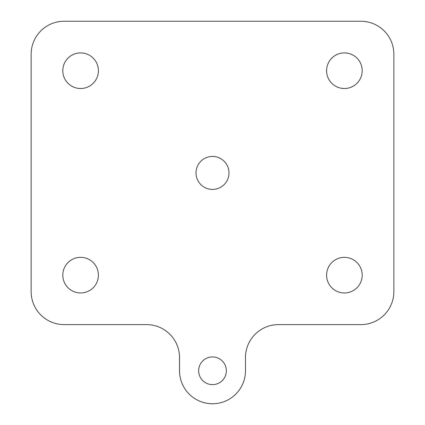 <?xml version="1.0" encoding="UTF-8"?>
<svg xmlns="http://www.w3.org/2000/svg" width="425" height="425" viewBox="0 0 425 425"><rect width="100%" height="100%" fill="white"/><g stroke="black" fill="none" stroke-linecap="round" stroke-linejoin="round"><path stroke-width="0.64" d="M198.65 370.775A13.85 13.85 0 0 0 212.5 384.625A13.85 13.85 0 0 0 226.35 370.775A13.85 13.85 0 0 0 212.5 356.926A13.85 13.85 0 0 0 198.65 370.775M196.015 172.933A16.485 16.485 0 0 0 212.5 189.417A16.485 16.485 0 0 0 228.985 172.933A16.485 16.485 0 0 0 212.5 156.442A16.485 16.485 0 0 0 196.015 172.933M362.201 70.709A17.808 17.808 0 0 1 344.399 88.517A17.808 17.808 0 0 1 326.591 70.709A17.808 17.808 0 0 1 344.399 52.907A17.808 17.808 0 0 1 362.201 70.709M326.591 275.15A17.808 17.808 0 0 0 344.399 292.958A17.808 17.808 0 0 0 362.201 275.15A17.808 17.808 0 0 0 344.399 257.343A17.808 17.808 0 0 0 326.591 275.15M98.409 275.15A17.808 17.808 0 0 1 80.601 292.958A17.808 17.808 0 0 1 62.799 275.15A17.808 17.808 0 0 1 80.601 257.343A17.808 17.808 0 0 1 98.409 275.15M62.799 70.709A17.808 17.808 0 0 0 80.601 88.517A17.808 17.808 0 0 0 98.409 70.709A17.808 17.808 0 0 0 80.601 52.907A17.808 17.808 0 0 0 62.799 70.709M278.449 324.61L360.883 324.61A32.975 32.975 0 0 0 393.858 291.64L393.858 54.225A32.975 32.975 0 0 0 360.883 21.25L64.117 21.25A32.975 32.975 0 0 0 31.142 54.225L31.142 291.64A32.975 32.975 0 0 0 64.117 324.61L146.551 324.61A32.975 32.975 0 0 1 179.525 357.584L179.525 370.775A32.975 32.975 0 0 0 212.5 403.75A32.975 32.975 0 0 0 245.475 370.775L245.475 357.584A32.975 32.975 0 0 1 278.449 324.61"/></g></svg>

